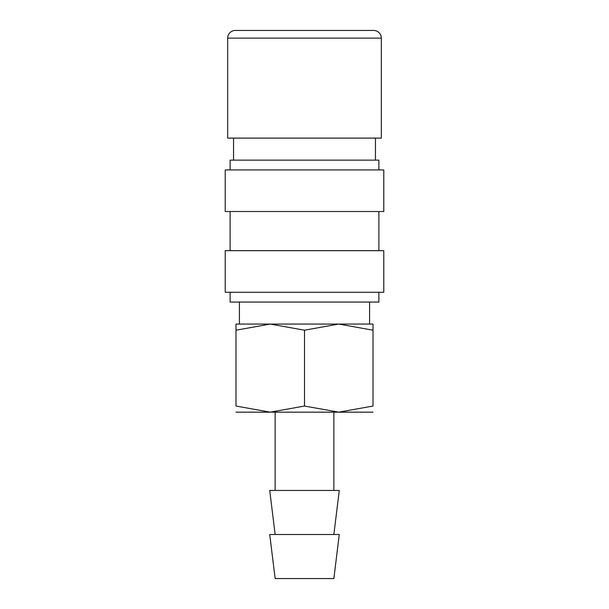 <?xml version="1.0" encoding="UTF-8"?>
<svg xmlns="http://www.w3.org/2000/svg" width="609" height="609" viewBox="0 0 609 609"><rect width="100%" height="100%" fill="white"/><g stroke="black" fill="none" stroke-linecap="round" stroke-linejoin="round"><path stroke-width="0.91" d="M381.333 38.131L381.333 138.114L227.667 138.114L227.667 38.131A7.681 7.681 0 0 1 235.348 30.45L373.652 30.45A7.681 7.681 0 0 1 381.333 38.131L227.667 38.131M373.012 412.164L338.756 412.164L304.5 406.043L270.244 412.164L235.987 406.043L235.987 330.192C235.987 322.001 235.987 322.001 235.987 330.207L270.244 324.072L304.5 330.192L338.756 324.072L373.012 330.192C373.012 322.001 373.012 322.001 373.012 330.207L373.012 406.043L338.756 412.164L235.987 412.164M373.012 324.072L235.987 324.072M304.5 534.504L269.726 534.504L275.139 578.55L333.861 578.55L339.274 534.504L304.5 534.504M333.861 534.504L339.274 490.466L269.726 490.466L275.139 534.504M378.882 292.267L378.882 302.056L230.118 302.056L230.118 292.267M304.5 250.672L225.223 250.672L225.223 292.267L383.777 292.267L383.777 250.672L304.5 250.672M304.5 169.919L225.223 169.919L225.223 211.521L383.777 211.521L383.777 169.919L304.5 169.919M378.882 169.919L378.882 160.137L230.118 160.137L230.118 169.919M355.884 30.45L304.5 30.45M373.012 406.028C373.012 414.234 373.012 414.234 373.012 406.028M235.987 406.028C235.987 414.234 235.987 414.234 235.987 406.028M304.5 330.192L304.5 406.043M233.544 138.114L233.544 160.137M239.413 302.056L239.413 324.072M275.139 412.164L275.139 490.466M230.118 211.521L230.118 250.672M378.882 211.521L378.882 250.672M333.861 412.164L333.861 490.466M369.587 302.056L369.587 324.072M375.456 138.114L375.456 160.137"/></g></svg>
